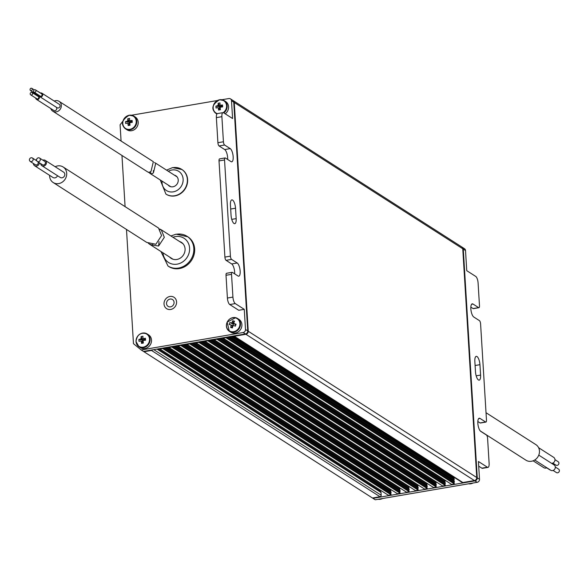 <?xml version="1.0" encoding="UTF-8"?>
<svg xmlns="http://www.w3.org/2000/svg" width="588" height="588" viewBox="0 0 588 588"><rect width="100%" height="100%" fill="white"/><g stroke="black" fill="none" stroke-linecap="round" stroke-linejoin="round"><path stroke-width="0.88" d="M231.047 336.409L454.237 479.286L453.84 477.882A0.544 0.485 122.6 0 1 453.848 477.588L453.965 477.206M231.672 336.299L454.215 478.764M222.014 337.96L445.204 480.83L445.167 480.278M222.639 337.85L445.182 480.308M212.974 339.504L436.164 482.38L436.127 481.822M213.598 339.401L436.142 481.859M203.933 341.055L427.123 483.924L427.086 483.373M204.558 340.944L427.101 483.41M194.9 342.598L418.09 485.475L418.053 484.924M195.525 342.495L418.068 484.953M185.859 344.149L409.05 487.026L409.013 486.467M186.484 344.039L409.027 486.504M176.819 345.7L400.009 488.569L399.972 488.018M177.444 345.59L399.987 488.047M167.786 347.243L390.976 490.12L390.939 489.561M168.411 347.14L390.954 489.598M153.784 349.639L381.178 495.214L381.017 492.479L157.018 349.088M151.498 350.448L143.972 351.734L372.476 498.014L380.002 496.728L151.498 350.448A1.36 1.213 -57.4 0 0 152.388 349.882M245.894 334.278A2.712 2.433 -57.4 0 0 248.246 331.25L234.259 102.496A2.712 2.433 -57.4 0 0 233.208 100.636L461.72 246.916A2.712 2.433 122.6 0 1 462.763 248.768L476.758 477.53A2.712 2.433 122.6 0 1 474.406 480.558L245.894 334.278L234.347 336.255L462.852 482.535A1.36 1.213 122.6 0 1 462.043 482.38L233.539 336.101A1.36 1.213 -57.4 0 0 234.347 336.255M474.406 480.558L462.852 482.535M228.548 336.836L454.333 481.366L453.958 480.492A0.544 0.485 122.6 0 1 453.965 480.198L454.237 479.286M454.333 481.366L454.076 482.799A0.544 0.485 122.6 0 0 454.068 483.093L454.443 483.975L451.68 484.453L223.175 338.173L225.939 337.696L225.777 337.314M219.515 338.387L445.292 482.917L444.918 482.035A0.544 0.485 122.6 0 1 444.925 481.741L445.204 480.83M445.292 482.917L445.035 484.35A0.544 0.485 122.6 0 0 445.035 484.644L445.403 485.526L442.646 485.997L214.135 339.717L216.899 339.247L216.737 338.857M210.475 339.93L436.252 484.468L435.884 483.586A0.544 0.485 122.6 0 1 435.884 483.292L436.164 482.38M436.252 484.468L436.002 485.894A0.544 0.485 122.6 0 0 435.995 486.188L436.37 487.07L433.606 487.548L205.102 341.268L207.865 340.797L207.696 340.408M201.434 341.481L427.219 486.011L426.844 485.129A0.544 0.485 122.6 0 1 426.851 484.835L427.123 483.924M427.219 486.011L426.962 487.445A0.544 0.485 122.6 0 0 426.954 487.739L427.329 488.621L424.565 489.091L196.061 342.819L198.825 342.341L198.663 341.959M192.401 343.032L418.178 487.562L417.803 486.68A0.544 0.485 122.6 0 1 417.811 486.386L418.09 485.475M418.178 487.562L417.921 488.995A0.544 0.485 122.6 0 0 417.921 489.29L418.288 490.171L415.532 490.642L187.021 344.362L189.784 343.892L189.623 343.502M183.36 344.575L409.138 489.106L408.77 488.231A0.544 0.485 122.6 0 1 408.77 487.937L409.05 487.026M409.138 489.106L408.888 490.539A0.544 0.485 122.6 0 0 408.88 490.833L409.255 491.715L406.492 492.185L177.988 345.913L180.751 345.435L180.582 345.053M174.32 346.126L400.105 490.657L399.73 489.775A0.544 0.485 122.6 0 1 399.737 489.481L400.009 488.569M400.105 490.657L399.847 492.09A0.544 0.485 122.6 0 0 399.84 492.384L400.215 493.266L397.451 493.736L168.947 347.457L171.711 346.986L171.549 346.597M165.287 347.67L391.064 492.207L390.689 491.325A0.544 0.485 122.6 0 1 390.697 491.031L390.976 490.12M391.064 492.207L390.807 493.633A0.544 0.485 122.6 0 0 390.807 493.927L391.174 494.809L388.418 495.287L159.907 349.007L162.67 348.537L162.508 348.147M158.04 348.912L380.282 491.178A1.904 1.698 122.6 0 1 381.017 492.479M381.178 495.214A1.36 1.213 122.6 0 1 380.002 496.728M143.546 351.396L143.972 351.734M160.024 348.574L159.907 349.007M169.065 347.023L168.947 347.457M178.098 345.479L177.988 345.913M187.138 343.929L187.021 344.362M196.179 342.385L196.061 342.819M205.212 340.834L205.102 341.268M214.252 339.283L214.135 339.717M223.293 337.74L223.175 338.173M164.662 347.78L391.086 492.729M391.174 494.809L162.67 348.537M173.695 346.229L400.127 491.178M400.215 493.266L171.711 346.986M182.736 344.686L409.16 489.628M409.255 491.715L180.751 345.435M191.776 343.135L418.2 488.084M418.288 490.171L189.784 343.892M200.809 341.591L427.241 486.533M427.329 488.621L198.825 342.341M209.85 340.04L436.274 484.99M436.37 487.07L207.865 340.797M218.89 338.49L445.314 483.439M445.403 485.526L216.899 339.247M227.924 336.946L454.355 481.888M454.443 483.975L225.939 337.696M163.317 348.008L390.807 493.633M162.957 348.074L390.807 493.927M166.441 347.471L390.697 491.031M166.073 347.537L390.689 491.325M172.357 346.464L399.847 492.09M171.99 346.523L399.84 492.384M175.481 345.928L399.737 489.481M175.114 345.987L399.73 489.775M181.398 344.913L408.888 490.539M181.031 344.972L408.88 490.833M184.522 344.377L408.77 487.937M184.154 344.443L408.77 488.231M190.431 343.363L417.921 488.995M190.071 343.429L417.921 489.29M193.555 342.833L417.811 486.386M193.187 342.892L417.803 486.68M199.472 341.819L426.962 487.445M199.104 341.878L426.954 487.739M202.595 341.283L426.851 484.835M202.228 341.349L426.844 485.129M208.512 340.268L436.002 485.894M208.145 340.334L435.995 486.188M211.636 339.732L435.884 483.292M211.268 339.798L435.884 483.586M217.545 338.725L445.035 484.35M217.185 338.784L445.035 484.644M220.669 338.188L444.925 481.741M220.302 338.247L444.918 482.035M226.586 337.174L454.076 482.799M226.218 337.233L454.068 483.093M232.833 336.101L453.848 477.588M232.466 336.167L453.84 477.882M229.71 336.637L453.965 480.198M229.342 336.704L453.958 480.492M380.091 489.958A4.204 3.763 122.6 0 1 379.826 490.892M470.841 307.127L473.09 308.568L478.617 307.627L473.002 304.033A6.784 2.345 80.3 0 0 472.26 303.842A6.784 2.345 80.3 0 0 470.848 308.898A6.784 2.345 80.3 0 0 473.796 317.028L479.411 320.622A2.712 0.941 80.3 0 1 480.587 323.878L486.474 420.06A2.712 0.941 80.3 0 1 485.909 422.081L480.389 423.022A2.712 0.941 80.3 0 0 480.646 422.853M477.838 421.508L480.087 422.948L485.607 422L479.999 418.413A6.784 2.345 80.3 0 0 479.249 418.222A6.784 2.345 80.3 0 0 477.846 423.279A6.784 2.345 80.3 0 0 480.793 431.408L486.408 435.002A2.712 0.941 80.3 0 1 487.584 438.251L489.12 463.337A5.432 1.874 80.3 0 1 487.996 467.386L482.469 468.327A5.432 1.874 -99.7 0 1 481.873 468.18L478.705 466.152M478.617 307.627A2.712 0.941 80.3 0 0 478.911 307.7A2.712 0.941 80.3 0 0 479.477 305.679L478.088 282.931A5.432 1.874 80.3 0 0 475.729 276.426L466.747 270.678L465.52 250.532L463.27 249.099L477.265 477.853L479.507 479.293A2.712 2.433 122.6 0 1 477.155 482.322L375.225 499.778L372.983 498.345L474.913 480.888A2.712 2.433 -57.4 0 0 477.265 477.853M481.873 468.18L487.393 467.232L478.419 461.484L479.507 479.293M475.486 371.807A6.784 2.345 80.3 0 0 479.176 380.135A6.784 2.345 80.3 0 0 480.587 375.078L479.948 364.678A6.784 2.345 80.3 0 0 476.251 356.357A6.784 2.345 80.3 0 0 474.847 361.414L475.486 371.807M473.09 308.568A2.712 0.941 80.3 0 0 473.391 308.649A2.712 0.941 80.3 0 0 473.649 308.472M463.27 249.099A2.712 2.433 -57.4 0 0 462.227 247.239L464.469 248.68A2.712 2.433 122.6 0 1 465.52 250.532M372.564 497.999L372.983 498.345M487.393 467.232A5.432 1.874 80.3 0 0 487.996 467.386M166.536 303.606A4.072 3.646 -57.4 0 0 168.109 306.392A4.072 3.646 -57.4 0 0 172.137 306.208A4.072 3.646 -57.4 0 0 174.07 302.32A4.072 3.646 -57.4 0 0 172.497 299.535A4.072 3.646 -57.4 0 0 168.469 299.718A4.072 3.646 -57.4 0 0 166.536 303.606M169.903 296.462A6.784 6.071 -57.4 0 0 164.258 301.798A6.784 6.071 -57.4 0 0 166.647 308.678A6.784 6.071 -57.4 0 0 170.704 309.464A6.784 6.071 -57.4 0 0 176.349 304.128A6.784 6.071 -57.4 0 0 173.96 297.249A6.784 6.071 -57.4 0 0 169.903 296.462M234.649 273.839A6.784 2.345 80.3 0 0 234.634 272.068A6.784 2.345 80.3 0 0 231.687 263.939L226.079 260.344A2.712 0.941 80.3 0 1 224.903 257.096L219.015 160.914A2.712 0.941 80.3 0 1 219.581 158.885A2.712 0.941 80.3 0 1 219.875 158.966M245.497 329.486L247.739 330.926A2.712 2.433 122.6 0 1 245.387 333.955L243.145 332.514A2.712 2.433 -57.4 0 0 245.497 329.486L244.263 309.339L238.735 310.288L229.761 304.54A5.432 1.874 -99.7 0 1 227.402 298.035L232.929 297.087L231.532 274.346A2.712 0.941 80.3 0 1 232.098 272.317A2.712 0.941 80.3 0 1 232.4 272.398L238.008 275.985A6.784 2.345 80.3 0 0 238.757 276.176A6.784 2.345 80.3 0 0 240.161 271.119A6.784 2.345 80.3 0 0 237.214 262.99L231.599 259.396L226.079 260.344M227.652 159.458A6.784 2.345 80.3 0 0 227.644 157.687A6.784 2.345 80.3 0 0 224.697 149.558L219.081 145.964A2.712 0.941 80.3 0 1 217.905 142.715L216.369 117.629A5.432 1.874 -99.7 0 1 217.494 113.58L223.014 112.639A5.432 1.874 80.3 0 0 221.889 116.681L223.425 141.767A2.712 0.941 80.3 0 0 224.609 145.023L219.081 145.964M224.903 257.096L230.422 256.147L224.542 159.965A2.712 0.941 80.3 0 1 225.101 157.944A2.712 0.941 80.3 0 1 225.402 158.018L231.011 161.612A6.784 2.345 80.3 0 0 231.76 161.803A6.784 2.345 80.3 0 0 233.164 156.746A6.784 2.345 80.3 0 0 230.217 148.61L224.609 145.023M227.402 298.035L226.012 275.287A2.712 0.941 80.3 0 1 226.571 273.266A2.712 0.941 80.3 0 1 226.872 273.346M244.263 309.339L235.288 303.592L229.761 304.54M223.014 112.639A5.432 1.874 80.3 0 1 223.616 112.793L232.591 118.533L231.503 100.732A2.712 2.433 -57.4 0 0 228.835 98.556L221.926 99.739M235.531 208.211A6.784 2.345 80.3 0 0 231.834 199.891A6.784 2.345 80.3 0 0 230.43 204.947L231.062 215.348A6.784 2.345 80.3 0 0 234.759 223.668A6.784 2.345 80.3 0 0 236.163 218.611L235.531 208.211L230.68 209.041M230.422 256.147A2.712 0.941 80.3 0 0 231.599 259.396M217.317 100.533L131.543 115.219M122.907 121.165L120.084 124.803L121.077 141.032M243.145 332.514L141.216 349.97L133.469 343.679L126.486 229.452M125.09 206.645L121.959 155.46M230.459 98.872L232.701 100.313A2.712 2.433 122.6 0 1 233.745 102.165L231.503 100.732M247.739 330.926L233.745 102.165M141.216 349.97L143.457 351.411L245.387 333.955M232.929 297.087A5.432 1.874 80.3 0 0 235.288 303.592M179.568 241.514A9.504 8.504 122.6 0 1 181.413 242.374A9.504 8.504 122.6 0 1 184.75 252.009A9.504 8.504 122.6 0 1 176.848 259.47A9.504 8.504 122.6 0 1 171.167 258.375A9.504 8.504 122.6 0 1 169.616 257.059M187.432 236.567A17.647 15.788 122.6 0 1 187.844 236.817A17.647 15.788 122.6 0 1 194.047 254.714A17.647 15.788 122.6 0 1 179.362 268.576A17.647 15.788 122.6 0 1 168.815 266.54A17.647 15.788 122.6 0 1 168.411 266.276M38.345 94.903A2.036 1.823 122.6 0 1 35.405 93.735M31.09 88.222A1.308 1.169 -57.4 0 0 31.238 90.721A1.308 1.169 -57.4 0 0 31.09 88.222M30.458 90.567L36.581 94.492A1.308 1.169 -57.4 0 0 37.735 94.514M37.117 95.763A2.036 1.823 122.6 0 1 39.359 97.983A2.036 1.823 122.6 0 1 35.67 98.027M56.103 107.104A2.036 1.823 122.6 0 1 53.787 110.448L36.449 99.35M31.348 92.426A1.345 1.205 -57.4 0 0 30.701 94.844A1.345 1.205 -57.4 0 0 32.149 92.581A1.345 1.205 -57.4 0 0 31.348 92.426M30.701 94.844L36.816 98.762A1.345 1.205 -57.4 0 0 38.742 97.865A1.345 1.205 -57.4 0 0 38.271 96.498L32.149 92.581M40.418 93.066A2.036 1.823 122.6 0 1 42.674 95.278A2.036 1.823 122.6 0 1 38.984 95.307M41.961 93.213L59.3 104.319A2.036 1.823 122.6 0 1 58.322 107.979A2.036 1.823 122.6 0 1 57.102 107.744L39.764 96.645M34.663 89.736A1.33 1.191 -57.4 0 0 34.023 92.132A1.33 1.191 -57.4 0 0 35.927 91.243A1.33 1.191 -57.4 0 0 34.663 89.736M34.023 92.132L40.146 96.05A1.33 1.191 -57.4 0 0 42.049 95.16A1.33 1.191 -57.4 0 0 41.579 93.808L35.456 89.891M50.781 108.523A5.836 5.226 -57.4 0 0 52.78 111.176L147.492 171.806L148.374 172.306L150.19 171.968L151.072 171.189L153.343 161.685L59.079 101.342A5.836 5.226 -57.4 0 0 55.588 100.673A5.836 5.226 -57.4 0 0 54.243 101.077M52.78 111.176A5.836 5.226 -57.4 0 0 56.272 111.845A5.836 5.226 -57.4 0 0 61.13 107.266A5.836 5.226 -57.4 0 0 59.079 101.342M37.941 91.478A2.036 1.823 122.6 0 1 38.749 91.993M154.453 162.523L155.732 163.214L153.461 172.718L152.579 173.497L150.763 173.835L148.639 172.372M150.624 171.637L150.763 173.835M153.328 170.608L153.461 172.718M174.371 175.15A6.108 5.468 122.6 0 1 175.871 175.79A6.108 5.468 122.6 0 1 178.024 181.986A6.108 5.468 122.6 0 1 172.938 186.778A6.108 5.468 122.6 0 1 169.285 186.08A6.108 5.468 122.6 0 1 168.08 184.977M181.832 169.454A14.656 13.12 122.6 0 1 181.964 169.535A14.656 13.12 122.6 0 1 187.116 184.404A14.656 13.12 122.6 0 1 174.915 195.914A14.656 13.12 122.6 0 1 166.154 194.224A14.656 13.12 122.6 0 1 166.029 194.143M40.322 159.774A2.036 1.823 -57.4 0 0 39.543 158.047A2.036 1.823 -57.4 0 0 36.566 159.745A2.036 1.823 -57.4 0 0 37.345 161.472A2.036 1.823 -57.4 0 0 40.322 159.774M37.345 161.472L42.446 164.743A2.036 1.823 -57.4 0 0 44.644 161.31L39.543 158.047M33.148 159.723A2.036 1.823 -57.4 0 0 32.377 157.996A2.036 1.823 -57.4 0 0 29.4 159.701A2.036 1.823 -57.4 0 0 33.148 159.723M30.179 161.428L35.28 164.691A2.036 1.823 -57.4 0 0 38.073 161.943M40.638 163.582A3.146 2.815 -57.4 0 0 46.445 163.045A3.146 2.815 -57.4 0 0 42.836 160.149M41.844 165.676L60.211 177.429A3.146 2.815 -57.4 0 0 64.805 174.798A3.146 2.815 -57.4 0 0 63.6 172.13L45.239 160.377M33.34 163.449A3.285 2.94 -57.4 0 0 39.418 162.803M36.559 159.796A3.285 2.94 -57.4 0 0 35.53 160.017M49.612 175.349A9.232 8.261 -57.4 0 0 53.185 182.53A9.232 8.261 -57.4 0 0 66.665 174.812A9.232 8.261 -57.4 0 0 63.137 166.985A9.232 8.261 -57.4 0 0 55.154 166.727M53.185 182.53L146.728 242.41L155.857 244.263L161.575 235.567L158.51 228.034L63.137 166.985M34.604 165.743L52.971 177.495A3.285 2.94 -57.4 0 0 57.528 175.709M159.635 228.975L161.252 229.79L164.317 237.324L158.606 246.019L152.637 245.115L149.477 244.167L148.213 243.094M158.606 246.019L159.054 241.646M160.267 229.754L160.311 229.305M152.637 245.115L152.748 244.005M550.317 469.988A2.014 1.801 122.6 0 1 549.692 469.753L546.678 467.827M555.307 467.034L558.6 469.136A2.036 1.823 122.6 0 1 557.622 472.803A2.036 1.823 122.6 0 1 556.402 472.568L553.11 470.459M554.984 459.669L558.144 461.69A2.036 1.823 122.6 0 1 557.167 465.358A2.036 1.823 122.6 0 1 555.947 465.123L552.786 463.094M546.825 467.754A3.425 3.065 122.6 0 1 543.827 467.673L533.103 460.808M538.777 455.127L554.094 464.939A3.146 2.815 122.6 0 1 552.588 470.598A3.146 2.815 122.6 0 1 550.706 470.238L534.72 460.007M538.615 447.711L553.72 457.376A3.285 2.94 122.6 0 1 551.581 463.322M486.026 412.717L535.896 444.646A9.232 8.261 122.6 0 1 539.145 454.002A9.232 8.261 122.6 0 1 531.464 461.257A9.232 8.261 122.6 0 1 525.944 460.191L480.286 430.96M374.064 486.1A4.072 3.646 122.6 0 1 373.806 487.04M144.788 339.688A1.507 1.352 -57.4 0 0 142.84 341.988A1.507 1.352 -57.4 0 0 142.958 342.084L141.245 341.363A13.539 4.682 80.3 0 0 141.51 343.377L142.958 342.084A1.507 1.352 -57.4 0 0 143.244 342.231M145.118 340.165A1.507 1.352 -57.4 0 0 144.81 339.702L145.133 340.268M141.245 341.363A1.83 1.639 -57.4 0 1 140.723 340.937A13.539 3.815 -3.5 0 0 139.011 341.349A13.311 9.437 -110.7 0 1 138.893 339.423L142.443 340.114L142.546 341.841M143.251 347.163A7.262 6.497 -57.4 0 0 149.543 339.063A7.262 6.497 -57.4 0 0 142.406 333.256A7.262 6.497 -57.4 0 0 136.115 341.356A7.262 6.497 -57.4 0 0 143.251 347.163M136.034 341.562A7.6 6.799 -57.4 0 0 138.966 346.758L140.392 347.67A7.6 6.799 -57.4 0 0 147.904 347.332A7.6 6.799 -57.4 0 0 151.513 340.07A7.6 6.799 -57.4 0 0 148.588 334.866L147.162 333.955A7.6 6.799 -57.4 0 0 139.709 334.256A7.6 6.799 -57.4 0 0 136.026 341.415M142.443 340.114L140.606 339.011A1.83 1.639 -57.4 0 1 141.069 338.423A13.539 4.682 80.3 0 1 141.091 336.586A13.311 8.673 8.7 0 1 142.009 336.402A13.311 8.673 8.7 0 1 142.95 336.27A13.539 4.682 -99.7 0 0 142.921 338.107A1.83 1.639 -57.4 0 1 143.443 338.526L144.81 339.702M141.51 343.377A13.311 1.955 167.1 0 0 142.428 343.23A13.311 1.955 167.1 0 0 143.369 343.061A13.539 4.682 -99.7 0 1 143.105 341.04A1.83 1.639 -57.4 0 0 143.56 340.452A13.539 3.815 -3.5 0 1 145.567 340.224A13.311 1.198 88 0 0 145.449 338.306A13.539 3.815 176.5 0 0 143.443 338.526M140.606 339.011A13.539 3.815 176.5 0 0 138.893 339.423M144.685 339.607L142.921 338.107M141.069 338.423L142.833 339.923L141.091 336.586M144.398 339.364L142.811 339.636M140.723 340.937L142.84 341.988M145.449 338.306L145.089 339.658M235.318 326.134L235.604 325.23A1.507 1.352 -57.4 0 0 235.494 324.664L236.023 324.179A13.539 1.735 -162.4 0 0 234.112 323.643A1.83 1.639 -57.4 0 0 233.804 323.025A13.539 5.784 -75.9 0 1 234.553 321.217A13.311 6.843 30.6 0 0 232.797 320.776A13.539 5.784 104.1 0 0 232.047 322.584A1.83 1.639 -57.4 0 0 231.422 322.966A13.539 1.735 -162.4 0 0 229.805 322.614L233.517 324.172L231.422 322.966M234.59 323.885L234.215 323.907A1.507 1.352 -57.4 0 0 233.664 324.084L234.215 323.907A1.507 1.352 -57.4 0 1 234.472 323.907M226.843 323.128A7.262 6.497 -57.4 0 0 231.033 331.595A7.262 6.497 -57.4 0 0 239.573 326.333A7.262 6.497 -57.4 0 0 235.391 317.865A7.262 6.497 -57.4 0 0 226.843 323.128M235.634 317.674A7.6 6.799 -57.4 0 0 227.159 322.224A7.6 6.799 -57.4 0 0 229.342 331.279L230.768 332.191A7.6 6.799 -57.4 0 0 232.583 332.977A7.6 6.799 -57.4 0 0 241.131 328.494A7.6 6.799 -57.4 0 0 238.963 319.387L237.537 318.476A7.6 6.799 -57.4 0 0 235.722 317.696M236.023 324.179L235.421 326.075A13.539 1.735 17.6 0 0 233.509 325.539A1.83 1.639 -57.4 0 1 232.885 325.921A13.539 5.784 -75.9 0 0 232.429 327.92A13.311 3.793 -174 0 1 230.665 327.479L232.723 326.575M229.805 322.614A13.311 10.408 -81.7 0 0 229.474 323.554A13.311 10.408 -81.7 0 0 229.202 324.517A13.539 1.735 17.6 0 1 230.819 324.863A1.83 1.639 -57.4 0 0 231.128 325.48A13.539 5.784 104.1 0 0 230.665 327.479M230.819 324.863L232.914 326.068M234.112 323.643L235.494 324.664M233.252 324.098L232.672 325.928M235.604 325.23L235.759 324.73M232.047 322.584L233.664 324.084A1.507 1.352 -57.4 0 0 232.877 325.965M232.797 320.776L233.752 323.79M232.988 326.208L231.128 325.48M131.08 121.525L130.859 121.562A1.507 1.352 -57.4 0 0 129.507 122.083L130.859 121.562A1.507 1.352 -57.4 0 1 131.367 121.767L129.603 120.268A13.539 4.682 -99.7 0 1 129.625 118.431A13.311 8.673 8.7 0 0 127.772 118.747A13.539 4.682 80.3 0 0 127.743 120.584A1.83 1.639 -57.4 0 0 127.287 121.172A13.539 3.815 176.5 0 0 125.567 121.584L129.397 122.223L127.287 121.172M131.815 122.429L131.793 122.319A1.507 1.352 -57.4 0 0 131.484 121.863L132.131 120.459A13.539 3.815 176.5 0 0 130.117 120.687A1.83 1.639 -57.4 0 0 129.603 120.268M122.789 123.517A7.262 6.497 -57.4 0 0 129.933 129.323A7.262 6.497 -57.4 0 0 136.218 121.216A7.262 6.497 -57.4 0 0 129.081 115.417A7.262 6.497 -57.4 0 0 122.789 123.517M129.139 115.27A7.6 6.799 -57.4 0 0 122.943 121.29A7.6 6.799 -57.4 0 0 125.641 128.919L127.067 129.83A7.6 6.799 -57.4 0 0 131.609 130.712A7.6 6.799 -57.4 0 0 137.937 124.737A7.6 6.799 -57.4 0 0 135.262 117.027L133.836 116.115A7.6 6.799 -57.4 0 0 129.294 115.241M132.131 120.459A13.311 1.198 88 0 1 132.19 121.415A13.311 1.198 88 0 1 132.249 122.385A13.539 3.815 -3.5 0 0 130.235 122.613A1.83 1.639 -57.4 0 1 129.779 123.201A13.539 4.682 -99.7 0 0 130.044 125.222A13.311 1.955 167.1 0 1 128.184 125.538L129.933 124.487M125.567 121.584A13.311 9.437 -110.7 0 0 125.597 122.539A13.311 9.437 -110.7 0 0 125.685 123.509A13.539 3.815 -3.5 0 1 127.405 123.098A1.83 1.639 -57.4 0 0 127.919 123.517A13.539 4.682 80.3 0 0 128.184 125.538M127.405 123.098L129.514 124.149A1.507 1.352 -57.4 0 0 129.919 124.391M130.117 120.687L131.484 121.863M129.117 122.267L129.22 124.002M131.793 122.319L131.763 121.819M129.654 124.538L127.919 123.517M127.743 120.584L129.507 122.083A1.507 1.352 -57.4 0 0 129.514 124.149M127.772 118.747L129.485 121.797M221.456 106.046L221.235 106.083A1.507 1.352 -57.4 0 0 219.883 106.604L221.235 106.083A1.507 1.352 -57.4 0 1 221.742 106.288L219.978 104.789A13.539 4.682 -99.7 0 1 220.008 102.951A13.311 8.673 8.7 0 0 218.148 103.267A13.539 4.682 80.3 0 0 218.126 105.105A1.83 1.639 -57.4 0 0 217.663 105.693A13.539 3.815 176.5 0 0 215.95 106.105L219.78 106.744L217.663 105.693M222.191 106.95L222.176 106.84A1.507 1.352 -57.4 0 0 221.867 106.384L222.507 104.98A13.539 3.815 176.5 0 0 220.5 105.208A1.83 1.639 -57.4 0 0 219.978 104.789M223.212 112.631A7.262 6.497 -57.4 0 0 226.601 105.737A7.262 6.497 -57.4 0 0 219.464 99.938A7.262 6.497 -57.4 0 0 213.172 108.038A7.262 6.497 -57.4 0 0 217.317 113.638M222.507 104.98A13.311 1.198 88 0 1 222.573 105.936A13.311 1.198 88 0 1 222.624 106.906A13.539 3.815 -3.5 0 0 220.618 107.134A1.83 1.639 -57.4 0 1 220.162 107.722A13.539 4.682 -99.7 0 0 220.426 109.743A13.311 1.955 167.1 0 1 218.567 110.059L220.316 109.008M215.95 106.105A13.311 9.437 -110.7 0 0 215.98 107.06A13.311 9.437 -110.7 0 0 216.068 108.03A13.539 3.815 -3.5 0 1 217.781 107.619A1.83 1.639 -57.4 0 0 218.302 108.038A13.539 4.682 80.3 0 0 218.567 110.059M217.781 107.619L219.897 108.67A1.507 1.352 -57.4 0 0 220.302 108.912M220.5 105.208L221.867 106.384M219.5 106.788L219.603 108.523M222.176 106.84L222.146 106.34M220.037 109.059L218.302 108.038M218.126 105.105L219.883 106.604A1.507 1.352 -57.4 0 0 219.897 108.67M218.148 103.267L219.868 106.318M225.226 113.822A7.6 6.799 -57.4 0 0 225.645 101.548L224.219 100.636A7.6 6.799 -57.4 0 0 219.677 99.762A7.6 6.799 -57.4 0 0 213.348 105.73A7.6 6.799 -57.4 0 0 216.024 113.44A7.6 6.799 -57.4 0 0 216.972 113.94M462.763 248.768L234.259 102.496M476.758 477.53L248.246 331.25M473.002 304.033L471.613 304.268M479.999 418.413L478.61 418.649M480.587 375.078L476.17 375.828M479.948 364.678L475.097 365.508M477.155 482.322L474.913 480.888M224.542 159.965L219.015 160.914M221.889 116.681L216.369 117.629M217.905 142.715L223.425 141.767M231.532 274.346L226.012 275.287M230.217 148.61L224.697 149.558M237.214 262.99L231.687 263.939M236.163 218.611L231.753 219.368M162.994 252.825A14.384 12.877 -57.4 0 0 177.128 264.152A14.384 12.877 -57.4 0 0 189.593 248.099A14.384 12.877 -57.4 0 0 175.444 236.596A14.384 12.877 -57.4 0 0 172.946 237.28M176.481 234.259A17.647 15.788 122.6 0 1 187.028 236.295A17.647 15.788 122.6 0 1 193.231 254.192A17.647 15.788 122.6 0 1 178.546 268.054A17.647 15.788 122.6 0 1 167.999 266.019L168.815 266.54M162.053 181.126A11.4 10.202 -57.4 0 0 173.247 191.85A11.4 10.202 -57.4 0 0 183.125 179.127A11.4 10.202 -57.4 0 0 171.909 170.013A11.4 10.202 -57.4 0 0 168.344 171.292M172.946 167.676A14.656 13.12 122.6 0 1 181.707 169.373A14.656 13.12 122.6 0 1 186.866 184.235A14.656 13.12 122.6 0 1 174.665 195.753A14.656 13.12 122.6 0 1 165.904 194.062L166.154 194.224M382.545 498.528A7.6 6.799 122.6 0 1 380.37 499.263A7.6 6.799 122.6 0 1 378.15 499.278M472.921 483.049A7.6 6.799 122.6 0 1 470.753 483.784A7.6 6.799 122.6 0 1 468.533 483.799M138.966 346.758A7.6 6.799 -57.4 0 0 146.478 346.42A7.6 6.799 -57.4 0 0 150.094 339.151A7.6 6.799 -57.4 0 0 147.162 333.955C140.855 331.911 137.129 334.418 135.982 341.488L138.966 346.758M229.342 331.279A7.6 6.799 -57.4 0 0 231.157 332.066A7.6 6.799 -57.4 0 0 239.706 327.582A7.6 6.799 -57.4 0 0 237.537 318.476L235.685 317.674L227.108 322.151L229.342 331.279M125.641 128.919A7.6 6.799 -57.4 0 0 130.183 129.794A7.6 6.799 -57.4 0 0 136.512 123.825A7.6 6.799 -57.4 0 0 133.836 116.115L129.213 115.219C121.657 119.952 120.466 124.516 125.641 128.919M223.8 112.911A7.6 6.799 -57.4 0 0 224.219 100.636L219.596 99.739C212.04 104.473 210.849 109.037 216.024 113.44L216.913 114.013M478.911 307.7L473.391 308.649M232.098 272.317L226.571 273.266M225.101 157.944L219.581 158.885M187.844 236.817L176.121 234.171L170.902 235.972M160.95 251.517L167.999 266.019M36.184 95.102L37.184 95.741M38.639 95.918L39.646 96.564M31.87 88.369L34.236 89.891M38.382 91.677L40.506 93.036M170.792 186.719L149.881 173.335M177.084 176.885L155.732 163.214M181.964 169.535L172.585 167.587L166.551 170.145M160.259 179.972L165.904 194.062M32.377 157.996L36.743 160.796M161.252 229.79L182.964 243.689M149.477 244.167L173.012 259.234M378.121 499.285L380.451 499.285L382.729 498.492M468.504 483.806L470.834 483.806L473.105 483.013"/></g></svg>
